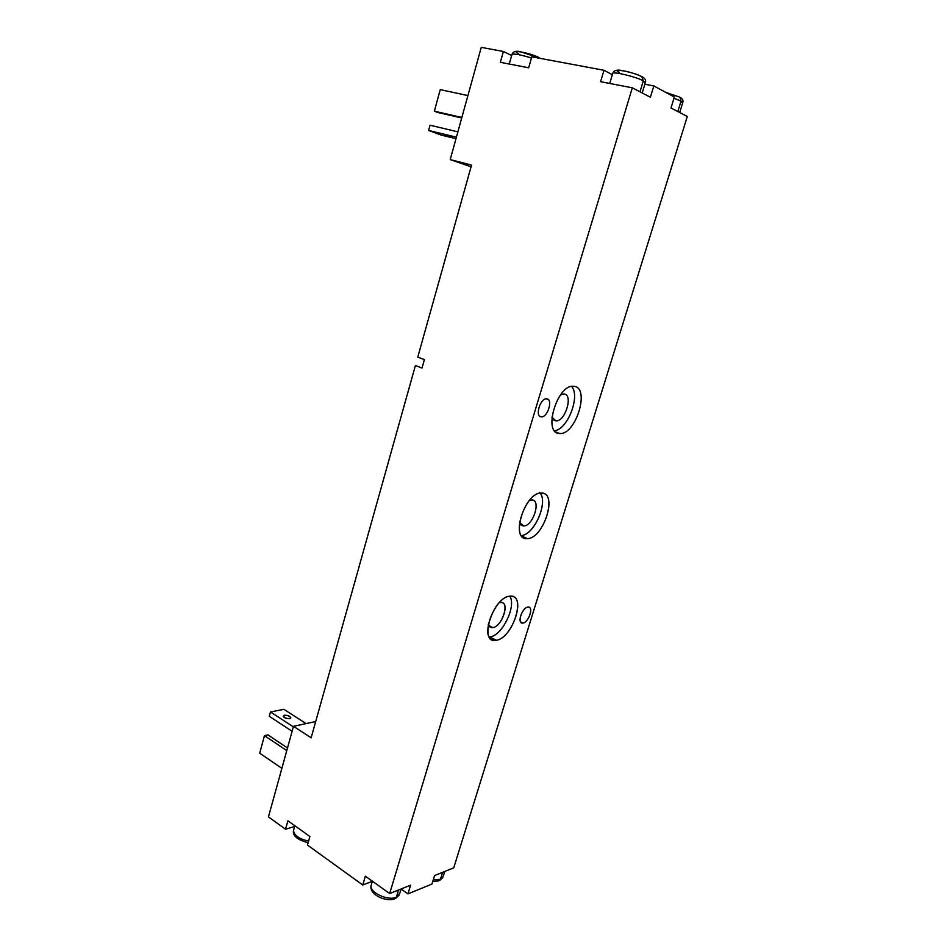 <?xml version="1.0" encoding="UTF-8"?>
<svg xmlns="http://www.w3.org/2000/svg" width="947" height="947" viewBox="0 0 947 947"><rect width="100%" height="100%" fill="white"/><g stroke="black" fill="none" stroke-linecap="round" stroke-linejoin="round"><path stroke-width="1.42" d="M417.769 357.114L471.547 165.062L450.216 159.593L481.254 47.35L503.354 51.481L500.336 62.301L528.675 67.77L531.8 56.796L603.973 70.279L600.587 81.679L632.312 87.811L389.655 893.554L365.364 876.188L362.76 884.983L307.479 845.067L309.906 836.521L287.912 820.789L285.544 829.241L268.451 816.894L293.499 726.313L311.149 737.808L415.413 365.518L422.019 368.063L424.398 359.635L417.769 357.114L471.547 165.062L450.216 159.593L481.254 47.35L503.354 51.481L511.652 55.518L503.354 51.481L500.336 62.301L528.675 67.77L531.8 56.796L603.973 70.279L612.354 74.671L603.973 70.279L600.587 81.679L632.312 87.811L389.655 893.554L410.596 885.161L407.932 893.885L431.974 884.06L434.602 875.537L453.731 867.854L687.309 116.493L453.731 867.854L434.602 875.537L431.974 884.06L407.932 893.885L401.066 889.032L407.932 893.885L410.596 885.161L389.655 893.554L365.364 876.188L362.76 884.983L307.479 845.067L309.906 836.521L287.912 820.789L285.544 829.241L268.451 816.894L293.499 726.313L315.718 721.531L293.499 726.313L311.149 737.808L415.413 365.518L422.019 368.063L424.398 359.635L417.769 357.114M687.309 116.493L670.985 107.982L674.371 97.008L653.832 85.94L650.388 97.245L632.312 87.811L650.388 97.245L653.832 85.94L674.371 97.008L670.985 107.982L687.309 116.493M527.881 607.086C534.049 605.902 528.888 622.499 522.933 623.055C516.683 624.404 521.892 607.524 527.881 607.086C522.484 607.406 516.979 622.475 522.046 623.043L522.933 623.055C528.355 622.605 533.765 607.666 528.698 607.098L527.881 607.086M546.727 398.853C553.308 399.125 547.638 417.816 541.282 416.846C534.605 416.775 540.335 397.728 546.727 398.853L546.703 398.853C540.358 397.776 534.629 416.633 541.222 416.846L541.282 416.846C547.638 417.816 553.308 399.125 546.727 398.853M573.977 386.34C590.561 387.441 575.646 435.644 559.547 433.477C542.264 433.762 557.605 383.097 573.977 386.34L573.752 386.317C557.57 383.606 542.489 433.028 559.227 433.454L559.547 433.477C575.646 435.644 590.561 387.441 573.977 386.34M509.723 596.219C526.97 593.307 513.002 638.432 496.228 640.279C478.306 644.505 492.629 597.237 509.723 596.219C494.512 596.87 479.158 638.609 493.458 640.255L496.228 640.279C511.569 638.716 526.224 597.971 511.96 596.29L509.723 596.219M541.305 493.067C558.245 492.085 543.803 538.713 527.361 538.618C509.735 540.938 524.555 492.026 541.305 493.067C525.621 491.907 510.196 537.434 525.774 538.547L527.361 538.618C543.152 538.784 557.913 494.334 542.335 493.127L541.305 493.067M520.542 621.836L522.933 623.055L520.542 621.836M539.885 416.301L541.222 416.846M571.621 386.423C580.618 396 567.644 429.595 554.551 430.731C567.644 429.595 580.618 396 571.621 386.423M555.794 432.01L559.547 433.477L555.794 432.01M555.818 420.811C565.099 422.196 573.61 394.449 564.01 393.964L560.494 394.875L564.01 393.964C573.61 394.449 565.099 422.196 555.818 420.811L553.782 420.018L555.818 420.811L551.935 417.142L555.818 420.811M489.907 636.952C502.194 635.78 516.671 606.044 509.782 596.219C516.671 606.044 502.194 635.78 489.907 636.952L496.228 640.279L489.291 637.035M492.76 627.601C502.419 626.677 510.386 600.718 500.407 602.505L501.756 602.541C509.948 603.523 501.543 626.843 492.76 627.601L488.688 625.482L492.76 627.601C490.546 627.873 489.054 626.831 488.285 624.452L491.233 627.577L492.76 627.601M540.204 493.15C548.289 502.987 534.061 534.972 521.335 535.564M521.655 536.002L527.361 538.618L521.655 536.002M539.518 492.298C548.763 500.738 535.079 534.108 521.833 535.493M523.762 525.94C533.232 526.141 541.471 499.306 531.669 499.992L529.255 500.608L532.332 500.028C541.27 500.738 532.806 526.177 523.762 525.94L520.59 524.508L523.762 525.94L519.548 522.436L523.762 525.94M644.848 84.224L653.832 85.94L644.848 84.224M673.98 98.263L681.035 101.14L677.827 111.545L681.035 101.14L682.657 102.927L681.035 101.14L680.041 97.34L681.035 101.14L673.98 98.263M679.52 97.056L665.907 92.451M665.966 92.475L679.046 96.914M511.901 54.642L512.007 54.263C514.6 53.577 521.075 54.819 531.445 58.004C521.075 54.819 514.6 53.577 512.007 54.263L511.901 54.642M539.849 58.3L538.665 57.317L539.849 58.3M518.506 53.541C509.072 49.055 529.977 52.914 538.322 57.234M471.061 166.802L450.216 159.593L471.061 166.802M430.08 125.217L457.886 131.858L430.08 125.217L428.648 130.461L441.302 135.113L456.004 138.688L441.302 135.113L428.648 130.461L430.08 125.217M443.729 134.604L450.973 136.901L443.729 134.604M456.418 137.185L428.648 130.461L456.418 137.185M450.109 136.463L443.646 134.9L450.109 136.463M461.722 117.984L437.621 112.433L461.722 117.984M440.237 89.61L467.913 95.6L440.237 89.61L434.377 111.166L461.864 117.487L434.377 111.166L437.621 112.433L434.377 111.166L440.237 89.61M612.614 73.771L612.756 73.286C614.201 71.475 636.585 76.979 643.321 80.838L639.994 91.823L643.321 80.838L645.238 82.934L643.321 80.838L641.746 76.553L643.321 80.838C636.585 76.979 614.201 71.475 612.756 73.286L612.614 73.771M619.113 72.292C610.164 67.746 633.567 72.055 641.261 76.411M294.659 826.459L285.544 829.241L294.659 826.459M372.337 881.314L362.76 884.983L372.337 881.314M308.604 841.09C299.252 839.018 294.221 835.514 293.499 830.59L293.854 829.323L293.499 830.59C294.221 835.514 299.252 839.018 308.604 841.09M399.788 893.246L396.343 897.259L398.533 889.991L396.343 897.259C388.258 901.094 369.756 892.69 370.999 885.824L371.473 884.226L370.999 885.824C369.756 892.69 388.258 901.094 396.343 897.259L399.788 893.246L401.09 888.973M393.017 898.443L394.449 898.916C386.021 902.029 369.389 894.951 370.999 885.824L372.372 881.207M292.126 731.273L269.291 716.311L292.126 731.273M283.816 717.175L284.349 715.245L283.2 716.121C284.124 717.933 286.278 718.797 289.675 718.702L290.812 717.826C289.889 716.015 287.734 715.151 284.349 715.245L283.816 717.175M270.475 711.966L293.345 726.87L270.475 711.966L269.291 716.311L270.475 711.966L283.887 709.303L270.475 711.966M306.082 723.603L283.887 709.303L306.082 723.603M289.675 718.702C284.396 718.264 282.62 717.116 284.349 715.245C289.604 715.672 291.38 716.832 289.675 718.702M281.875 768.348L259.691 753.185L281.875 768.348M267.918 734.896L287.509 747.976L267.918 734.896L264.462 735.641L286.787 750.604L264.462 735.641L259.691 753.185L264.462 735.641L267.918 734.896M443.433 875.809L440.45 879.289L442.604 872.329L440.45 879.289L433.241 879.941L440.45 879.289L438.591 880.899L443.433 875.809L444.782 871.441M437.183 880.45L438.591 880.899L432.767 881.503M522.046 623.043L521.075 622.546M559.227 433.454L556.055 432.211M555.7 420.799L553.877 420.089M491.233 627.577L489.599 626.725M525.774 538.547L522.744 537.15M522.922 525.893L521.181 525.1M679.686 112.515L682.657 102.927M682.799 102.501C683.462 100.406 682.538 98.677 680.041 97.34M509.261 64.017L512.007 54.263C513.227 51.446 516.103 50.617 520.625 51.777L540.654 58.442M609.738 83.454L612.756 73.286C613.987 70.256 617.361 69.403 622.901 70.717C630.643 72.221 637.106 74.257 642.291 76.849C645.12 78.447 646.162 80.317 645.404 82.46M642.196 92.972L645.238 82.934M294.86 825.748L293.499 830.59C292.493 835.799 297.382 839.847 308.142 842.723M395.668 898.407L399.066 895.246M439.787 880.379L442.782 877.585"/></g></svg>
